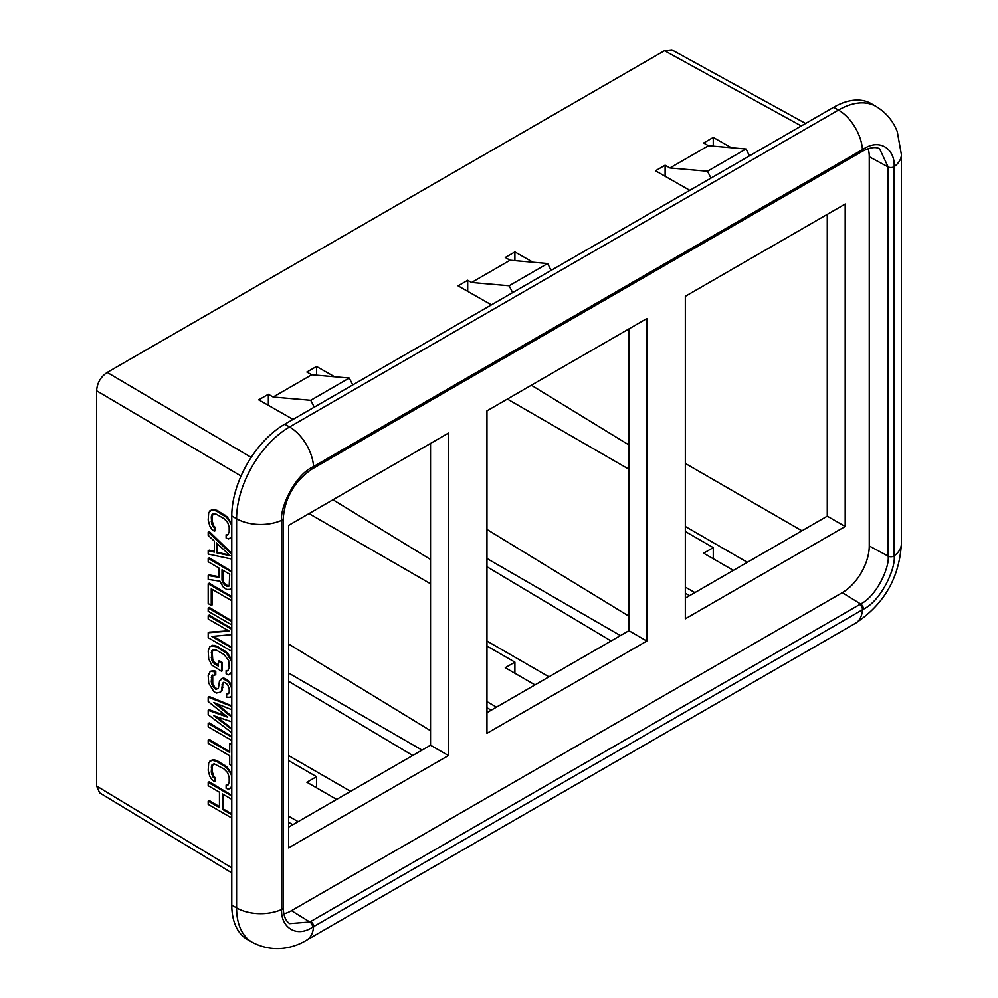 <?xml version="1.0" encoding="UTF-8"?>
<svg xmlns="http://www.w3.org/2000/svg" width="998" height="998" viewBox="0 0 998 998"><rect width="100%" height="100%" fill="white"/><g stroke="black" fill="none" stroke-linecap="round" stroke-linejoin="round"><path stroke-width="1.5" d="M241.042 476.021L96.606 390.792C97.143 382.945 100.673 376.832 107.21 372.441L664.493 50.698L671.904 49.9L805.623 123.465M96.606 390.792L96.606 786.025L231.773 867.873M231.773 872.863L99.625 792.836L96.606 786.025M827.28 214.37L827.28 516.153L685.339 598.114M430.537 443.436L430.537 745.219L288.584 827.167M628.902 328.903L628.902 630.686L486.962 712.634M646.816 318.562L646.816 641.028L486.962 733.318L486.962 410.852L646.816 318.562M628.902 630.686L646.816 641.028M283.819 913.819A38.136 22.018 120 0 0 291.478 910.675L842.3 592.662A38.136 22.018 120 0 0 869.27 545.956L869.27 156.773A38.136 22.018 120 0 0 868.173 148.627M448.439 755.561L288.584 847.851L288.584 525.385L448.439 433.095L448.439 755.561L430.537 745.219M685.339 618.797L685.339 296.319L845.194 204.029L845.194 526.495L685.339 618.797M827.28 516.153L845.194 526.495M863.432 149.064C880.336 137.786 895.281 149.825 894.146 166.666L894.146 555.849C896.067 567.488 881.633 600.472 863.432 609.179L312.586 927.204C295.583 938.419 280.513 926.319 281.648 909.477L281.648 520.295C279.714 508.643 294.285 475.734 312.586 467.089L863.432 149.064A4.092 2.37 59.9 0 1 862.584 151.197C874.672 145.072 878.714 148.453 879.612 148.814L888.145 166.94L869.27 156.773M312.586 467.089A4.092 2.358 60.1 0 1 311.75 469.222L862.584 151.197M312.586 927.204A4.092 2.358 -119.9 0 0 309.817 922.002L289.757 923.612C285.678 921.179 283.494 915.852 283.22 907.619L283.22 518.436C285.004 497.565 294.51 481.161 311.75 469.222M863.432 609.179A4.092 2.37 -120.1 0 0 860.638 603.99L309.817 922.002L291.478 910.675M859.677 604.538A4.092 2.358 -120 0 1 862.459 609.741A34.044 19.661 60 0 1 855.473 623.263C884.016 604.401 899.323 577.892 901.394 543.735A34.044 19.661 0 0 1 894.146 555.849A4.092 2.358 180 0 1 888.145 556.123C889.854 566.527 876.993 596.068 860.638 603.99L842.3 592.662M833.642 107.285A74.9 43.251 -60 0 1 871.092 103.58L875.907 106.362A74.9 43.251 120 0 0 838.457 110.067L833.642 107.285L284.742 424.2A74.9 43.251 -60 0 0 231.773 515.929L231.773 905.111A74.9 43.251 -60 0 0 247.292 939.405L252.107 942.187C273.939 953.839 294.971 947.389 306.573 940.166L855.473 623.263M689.581 595.669L685.339 593.211M727.579 567.014L713.171 558.693M685.339 531.51L713.271 547.628L713.271 558.643M747.352 562.311L685.339 526.495M529.202 681.547L514.793 673.226M330.825 796.067L316.428 787.759M532.969 262.249L514.893 251.958L505.262 257.509L510.078 260.253L547.628 263.534L551.133 270.396M486.962 646.03L514.893 662.161L505.262 667.712L535.015 684.902M547.628 263.534L509.117 285.765L471.555 282.496L510.078 260.253M471.555 282.496L467.7 280.301L458.07 285.865L491.428 304.864M352.768 384.916L349.263 378.055L311.7 374.786L306.885 372.042L316.516 366.478L334.592 376.782M311.7 374.786L273.178 397.029L268.362 394.285L258.732 399.836L293.05 419.397M749.51 155.863L746.005 149.001L708.455 145.72L703.64 142.988L713.271 137.425L731.334 147.716M708.455 145.72L669.932 167.963L665.117 165.219L655.486 170.783L689.805 190.331M467.675 291.329L471.43 293.462M467.7 291.316L467.7 280.301M509.117 285.765L512.623 292.626M496.493 707.133L486.962 701.631M514.893 251.958L514.893 260.678M628.902 444.933L531.348 385.228M628.902 616.178L486.962 529.451M486.962 566.752L611.1 640.966M514.893 662.161L514.893 673.163M548.975 676.831L486.962 641.028M491.203 710.189L486.962 707.744M430.537 559.466L332.97 499.761M430.537 730.711L288.584 643.972M288.584 681.285L412.723 755.498M288.584 760.563L316.516 776.694L316.516 787.696M350.61 791.364L288.584 755.561M292.826 824.722L288.584 822.277M316.516 375.211L316.516 366.478M665.08 176.247L669.795 178.941M268.362 394.285L268.362 405.288L273.053 407.995M665.117 176.234L665.117 165.219M710.988 178.093L707.482 171.244L669.932 167.963M694.87 592.6L685.339 587.098M685.339 463.459L801.955 530.786M713.271 146.145L713.271 137.425M713.271 547.628L703.64 553.191L733.393 570.369M746.005 149.001L707.482 171.244M316.516 776.694L306.885 782.245L336.638 799.423M298.128 821.666L288.584 816.164M314.245 407.159L310.74 400.298L273.178 397.029M349.263 378.055L310.74 400.298M231.773 526.046L230.725 523.064L226.621 517.401L216.379 510.939L211.763 509.928L208.694 512.548L208.183 519.958L209.717 525.796L211.763 529.177L214.333 531.21L215.244 530.674L215.244 527.381L213.734 525.921L212.225 521.168L212.225 516.216L213.273 513.745M228.08 534.591L226.109 534.703L226.109 538.009L228.667 538.945L231.773 536.887M231.773 523.875L227.319 516.989L217.265 510.427L212.724 509.367L209.717 510.939M231.773 553.366L209.206 531.472L208.183 532.059L208.183 535.365L214.333 541.116L214.333 552.119L208.183 550.771L208.183 554.065L231.773 559.067M214.333 551.37L209.206 550.172L208.183 550.771M218.936 576.694L209.206 574.935L208.183 575.522L208.183 579.376L219.959 581.223L223.041 586.849L226.621 589.469L230.201 589.344L231.773 587.884M230.201 589.344L231.773 588.171M231.773 571.367L209.206 557.882L208.183 558.468L208.183 561.774L218.936 567.987L218.936 577.331L208.183 575.522M231.773 596.679L209.206 583.181L208.183 583.78L208.183 603.59L211.252 605.362L211.252 588.857L231.773 600.696M211.252 605.362L212.225 604.8L212.225 589.419M231.773 620.893L209.206 607.395L208.183 607.982L208.183 611.287L231.773 624.91M228.667 630.811L209.206 632.158L208.183 632.744L208.183 637.697L231.773 651.32M231.773 647.303L213.397 636.312M231.773 628.59L209.206 615.092L208.183 615.691L208.183 618.997L229.178 631.11L208.183 632.744M231.773 661.936L226.621 653.291L216.379 646.829L211.763 645.818L209.717 646.841L208.183 650.908L208.694 658.905L211.763 665.08L221.494 671.242L222.292 670.793L222.292 662.535L219.273 660.726L218.425 661.212L218.425 666.165L214.333 663.807L211.763 660.127L211.763 650.771L212.786 649.71L216.379 650.135L224.063 654.563L228.667 660.526L229.178 667.974L227.644 670.943L226.109 670.606L226.109 673.912L228.667 674.835L231.773 672.066M218.425 665.179L213.734 661.824L212.724 659.566L212.225 652.118L213.273 649.648M228.08 670.494L226.109 670.606M230.725 673.812L231.773 672.777M231.773 659.778L227.319 652.892L217.265 646.317L212.724 645.269L209.717 646.841M231.773 688.308L228.667 681.983L222.529 678.44L219.448 681.06L218.425 688.183L215.867 689.456L212.786 686.574L211.252 681.834L211.763 675.534L214.844 675.11L214.844 671.804L210.229 671.342L208.183 675.658L208.694 683.106L213.822 691.564L216.379 693.049L220.471 692.113L221.494 690.504L222.529 683.393L223.552 682.333L225.086 682.669L227.644 684.703L229.178 688.882L229.178 692.188L228.667 693.548L226.621 694.009L226.621 697.315L230.201 697.178L231.773 696.018M231.773 686.187L229.34 681.597L225.311 678.64L223.303 677.991L220.471 679.451M217.826 688.795L215.244 688.034L212.724 683.78L212.711 675.06M214.844 675.11L215.755 674.573L215.755 671.28L213.734 670.619L210.229 671.342M220.471 692.113L222.292 690.042L222.791 684.291L223.826 682.395M228.692 693.473L226.621 694.009M226.159 715.965L209.206 709.728L208.183 710.327L208.183 714.73L231.773 732.657M231.773 728.528L216.666 716.739M231.773 716.352L216.791 703.752M231.773 705.823L209.206 696.529L208.183 697.115L208.183 701.519L227.644 717.163L208.183 710.327M231.773 736.424L209.206 722.939L208.183 723.525L208.183 726.831L231.773 740.454M231.773 744.134L229.69 743.647L229.69 752.455L208.183 740.029L208.183 743.335L229.69 755.76L229.69 764.555L231.773 765.753M229.69 751.694L209.206 739.443L208.183 740.029M231.773 776.382L230.725 773.4L226.621 767.736L216.379 761.274L211.763 760.264L208.694 762.884L208.183 770.294L209.717 776.132L211.763 779.513L214.333 781.546L215.244 781.01L215.244 777.716L213.734 776.257L212.225 771.504L212.225 766.551L213.273 764.081M228.08 784.927L226.109 785.039L226.109 788.345L228.667 789.281L231.773 786.499M230.725 788.258L231.773 787.222M231.773 774.211L227.319 767.325L217.265 760.763L212.724 759.703L209.717 761.274M219.448 806.634L209.206 800.508L208.183 801.107L208.183 804.4L231.773 818.023M231.773 814.006L223.303 808.941L223.303 794.42M231.773 795.294L209.206 781.808L208.183 782.395L208.183 785.7L219.448 792.2L219.448 807.607L208.183 801.107M229.465 555.088L217.265 552.243L217.265 543.673M229.203 585.938L225.81 584.865L223.303 581.709L222.791 570.207M214.333 531.21L214.333 527.905L215.244 527.381M211.763 509.928L212.724 509.367M213.822 510.003L214.745 509.467M216.379 510.939L217.265 510.427M224.063 515.367L224.812 514.943M226.621 517.401L227.319 516.989M228.667 519.684L229.34 519.297M230.725 523.064L231.349 522.702M230.725 537.922L231.773 536.288M214.333 527.905L211.763 524.224L211.252 516.777L212.786 513.82L216.379 514.232L224.063 518.673L227.644 522.391L229.178 527.131L229.178 532.084L227.644 535.04L226.109 534.703M211.763 514.881L212.724 514.319M211.252 516.777L212.225 516.216M211.252 521.729L212.225 521.168M211.763 524.224L212.724 523.676M212.786 526.47L213.734 525.921M231.773 554.314L208.183 532.059M230.201 555.786L216.379 552.742L216.379 542.85L230.201 555.786M231.773 572.091L208.183 558.468M222.005 580.212L222.005 569.758L229.69 574.187L229.178 586.001L226.621 586.175L223.552 583.842L222.005 580.212L222.791 579.763M231.773 597.403L208.183 583.78M231.773 621.604L208.183 607.982M231.773 629.314L208.183 615.691M231.773 648.014L211.763 636.462L231.773 634.591M221.494 671.242L221.494 662.996L218.425 661.212M230.201 697.178L231.773 695.718M231.773 706.422L208.183 697.115M231.773 717.225L213.822 702.567L231.773 709.728M231.773 729.363L213.822 715.778L231.773 721.853M231.773 737.148L208.183 723.525M231.773 744.845L229.69 743.647M214.333 781.546L214.333 778.24L212.786 776.806L211.252 772.065L211.763 765.216L214.333 763.944L224.063 769.009L227.644 772.726L229.178 777.467L229.178 782.42L227.644 785.376L226.109 785.039M231.773 796.017L208.183 782.395M231.773 814.73L222.529 809.378L222.529 793.984L231.773 799.323M216.379 552.742L217.265 552.243M222.529 582.158L223.303 581.709M223.552 583.842L224.301 583.406M225.086 585.29L225.81 584.865M226.621 586.175L227.319 585.764M228.155 586.512L228.829 586.113M211.763 645.818L212.724 645.269M213.822 645.906L214.745 645.369M216.379 646.829L217.265 646.317M224.063 651.27L224.812 650.833M226.621 653.291L227.319 652.892M228.667 655.574L229.34 655.199M230.725 658.967L231.349 658.593M211.763 650.771L212.724 650.209M211.252 652.68L212.225 652.118M211.252 657.632L212.225 657.071M211.763 660.127L212.724 659.566M212.786 662.373L213.734 661.824M214.333 663.807L215.244 663.271M221.494 662.996L222.292 662.535M227.644 694.047L228.33 693.66M222.529 683.393L223.303 682.944M222.005 684.74L222.791 684.291M222.005 688.046L222.791 687.597M221.494 690.504L222.292 690.042M212.786 671.167L213.734 670.619M214.844 671.804L215.755 671.28M211.252 677.43L212.225 676.869M211.252 681.834L212.225 681.272M211.763 684.329L212.724 683.78M212.786 686.574L213.734 686.025M214.333 688.558L215.244 688.034M215.867 689.456L216.753 688.932M222.529 678.44L223.303 677.991M224.575 679.077L225.311 678.64M226.621 680.249L227.319 679.85M228.667 681.983L229.34 681.597M230.725 685.376L231.349 685.002M214.333 778.24L215.244 777.716M211.763 760.264L212.724 759.703M213.822 760.339L214.745 759.802M216.379 761.274L217.265 760.763M224.063 765.703L224.812 765.279M226.621 767.736L227.319 767.325M228.667 770.019L229.34 769.633M230.725 773.4L231.349 773.038M211.763 765.216L212.724 764.655M211.252 767.113L212.225 766.551M211.252 772.065L212.225 771.504M211.763 774.56L212.724 774.011M212.786 776.806L213.734 776.257M222.529 809.378L223.303 808.941M901.394 543.735L901.394 154.553A34.044 19.661 0 0 1 894.146 166.666A4.092 2.358 180 0 1 888.145 166.94L888.145 556.123L869.27 545.956M861.623 151.758A4.092 2.358 60 0 0 862.459 149.625A34.044 19.661 -120 0 0 838.457 110.067L289.557 426.969A74.9 43.251 120 0 0 236.588 518.711L236.588 907.893A74.9 43.251 120 0 0 252.107 942.187M284.742 424.2L289.557 426.969A34.044 19.661 -120 0 1 313.559 466.528A4.092 2.358 60 0 1 312.723 468.661M283.22 518.436A4.092 2.358 0 0 1 281.648 520.295A34.044 19.661 180 0 1 236.588 518.711L231.773 515.929M231.773 905.111L236.588 907.893A34.044 19.661 180 0 0 281.648 909.477A4.092 2.358 0 0 0 283.22 907.619M310.777 921.453A4.092 2.358 -120 0 1 313.559 926.643A34.044 19.661 60 0 1 306.573 940.166M251.184 457.408L107.21 372.441M664.493 50.698L801.307 125.96M901.394 154.553L897.277 131.674C893.048 120.808 885.925 112.375 875.907 106.362M628.902 469.235L507.383 399.063M620.432 635.576L486.962 558.518M430.537 583.768L309.006 513.596M422.054 750.109L288.584 673.051"/></g></svg>
